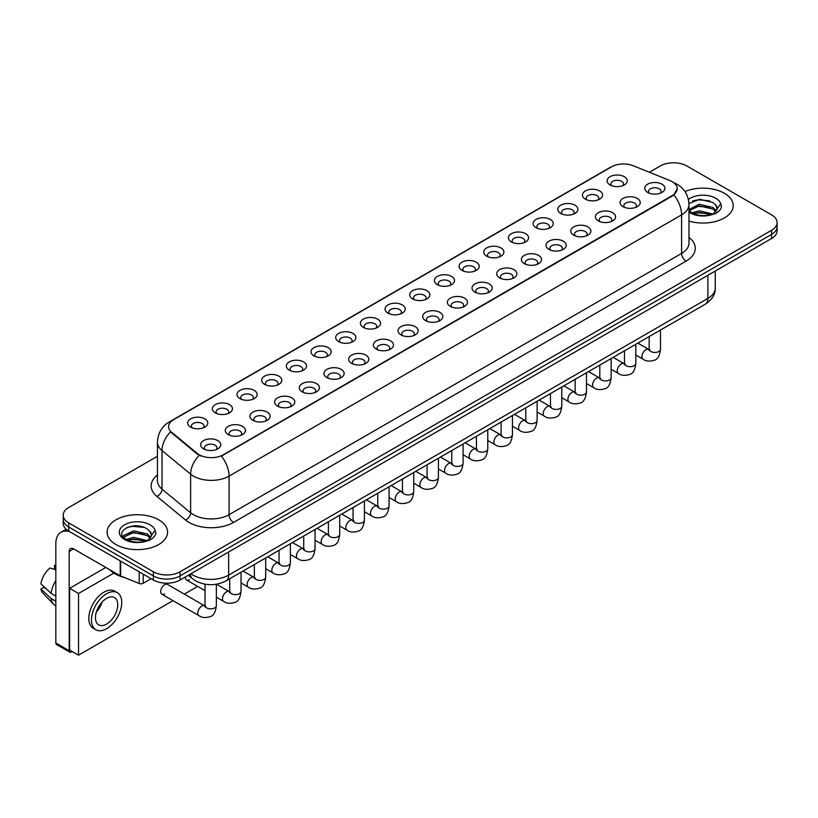 <?xml version="1.0" encoding="UTF-8"?>
<svg xmlns="http://www.w3.org/2000/svg" width="818" height="818" viewBox="0 0 818 818"><rect width="100%" height="100%" fill="white"/><g stroke="black" fill="none" stroke-linecap="round" stroke-linejoin="round"><path stroke-width="1.23" d="M585.391 199.173L585.391 199.173A10.082 5.818 180 0 1 585.391 190.942A10.082 5.818 180 0 1 599.645 190.942A10.082 5.818 180 0 1 599.645 199.173A10.082 5.818 180 0 1 585.391 199.173M597.989 199.95A6.299 3.64 0 0 0 598.817 198.14A6.299 3.64 0 0 0 596.976 195.574A6.299 3.64 0 0 0 590.105 194.786A6.299 3.64 0 0 0 586.22 198.14A6.299 3.64 0 0 0 587.048 199.95M560.719 213.416L560.719 213.416A10.082 5.818 180 0 1 560.719 205.195A10.082 5.818 180 0 1 574.972 205.195A10.082 5.818 180 0 1 574.972 213.416A10.082 5.818 180 0 1 560.719 213.416M573.316 214.193A6.299 3.64 0 0 0 574.144 212.394A6.299 3.64 0 0 0 572.303 209.817A6.299 3.64 0 0 0 565.432 209.03A6.299 3.64 0 0 0 561.547 212.394A6.299 3.64 0 0 0 562.375 214.193M536.046 227.67L536.046 227.67A10.082 5.818 180 0 1 536.046 219.439A10.082 5.818 180 0 1 550.299 219.439A10.082 5.818 180 0 1 550.299 227.67A10.082 5.818 180 0 1 536.046 227.67M548.643 228.437A6.299 3.64 0 0 0 549.471 226.637A6.299 3.64 0 0 0 547.62 224.06A6.299 3.64 0 0 0 540.759 223.273A6.299 3.64 0 0 0 536.874 226.637A6.299 3.64 0 0 0 537.702 228.437M511.373 241.913L511.373 241.913A10.082 5.818 180 0 1 511.373 233.682A10.082 5.818 180 0 1 525.626 233.682A10.082 5.818 180 0 1 525.626 241.913A10.082 5.818 180 0 1 511.373 241.913M523.97 242.68A6.299 3.64 0 0 0 524.798 240.881A6.299 3.64 0 0 0 522.947 238.314A6.299 3.64 0 0 0 516.086 237.527A6.299 3.64 0 0 0 512.201 240.881A6.299 3.64 0 0 0 513.019 242.68M486.7 256.157L486.7 256.157A10.082 5.818 180 0 1 486.7 247.926A10.082 5.818 180 0 1 500.943 247.926A10.082 5.818 180 0 1 500.943 256.157A10.082 5.818 180 0 1 486.7 256.157M499.297 256.924A6.299 3.64 0 0 0 500.125 255.124A6.299 3.64 0 0 0 498.274 252.558A6.299 3.64 0 0 0 491.413 251.77A6.299 3.64 0 0 0 487.518 255.124A6.299 3.64 0 0 0 488.346 256.924M462.017 270.4L462.017 270.4A10.082 5.818 180 0 1 462.017 262.169A10.082 5.818 180 0 1 476.27 262.169A10.082 5.818 180 0 1 476.27 270.4A10.082 5.818 180 0 1 462.017 270.4M474.624 271.177A6.299 3.64 0 0 0 475.442 269.378A6.299 3.64 0 0 0 473.602 266.801A6.299 3.64 0 0 0 466.741 266.014A6.299 3.64 0 0 0 462.845 269.378A6.299 3.64 0 0 0 463.673 271.177M437.344 284.644L437.344 284.644A10.082 5.818 180 0 1 437.344 276.423A10.082 5.818 180 0 1 451.597 276.423A10.082 5.818 180 0 1 451.597 284.644A10.082 5.818 180 0 1 437.344 284.644M449.941 285.421A6.299 3.64 0 0 0 450.769 283.621A6.299 3.64 0 0 0 448.929 281.044A6.299 3.64 0 0 0 442.057 280.257A6.299 3.64 0 0 0 438.172 283.621A6.299 3.64 0 0 0 439 285.421M412.671 298.897L412.671 298.897A10.082 5.818 180 0 1 412.671 290.666A10.082 5.818 180 0 1 426.924 290.666A10.082 5.818 180 0 1 426.924 298.897A10.082 5.818 180 0 1 412.671 298.897M425.268 299.664A6.299 3.64 0 0 0 426.096 297.864A6.299 3.64 0 0 0 424.256 295.298A6.299 3.64 0 0 0 417.384 294.5A6.299 3.64 0 0 0 413.499 297.864A6.299 3.64 0 0 0 414.327 299.664M387.998 313.141L387.998 313.141A10.082 5.818 180 0 1 387.998 304.909A10.082 5.818 180 0 1 402.251 304.909A10.082 5.818 180 0 1 402.251 313.141A10.082 5.818 180 0 1 387.998 313.141M400.595 313.907A6.299 3.64 0 0 0 401.423 312.108A6.299 3.64 0 0 0 399.573 309.541A6.299 3.64 0 0 0 392.712 308.754A6.299 3.64 0 0 0 388.826 312.108A6.299 3.64 0 0 0 389.654 313.907M363.325 327.384L363.325 327.384A10.082 5.818 180 0 1 363.325 319.153A10.082 5.818 180 0 1 377.579 319.153A10.082 5.818 180 0 1 377.579 327.384A10.082 5.818 180 0 1 363.325 327.384M375.922 328.151A6.299 3.64 0 0 0 376.75 326.351A6.299 3.64 0 0 0 374.9 323.785A6.299 3.64 0 0 0 368.039 322.998A6.299 3.64 0 0 0 364.153 326.351A6.299 3.64 0 0 0 364.971 328.151M338.652 341.627L338.652 341.627A10.082 5.818 180 0 1 338.652 333.407A10.082 5.818 180 0 1 352.906 333.407A10.082 5.818 180 0 1 352.906 341.627A10.082 5.818 180 0 1 338.652 341.627M351.249 342.405A6.299 3.64 0 0 0 352.077 340.605A6.299 3.64 0 0 0 350.227 338.028A6.299 3.64 0 0 0 343.366 337.241A6.299 3.64 0 0 0 339.48 340.605A6.299 3.64 0 0 0 340.298 342.405M313.969 355.871L313.969 355.871A10.082 5.818 180 0 1 313.969 347.65A10.082 5.818 180 0 1 328.222 347.65A10.082 5.818 180 0 1 328.222 355.871A10.082 5.818 180 0 1 313.969 355.871M326.576 356.648A6.299 3.64 0 0 0 327.394 354.848A6.299 3.64 0 0 0 325.554 352.272A6.299 3.64 0 0 0 318.693 351.484A6.299 3.64 0 0 0 314.797 354.848A6.299 3.64 0 0 0 315.625 356.648M289.296 370.125L289.296 370.125A10.082 5.818 180 0 1 289.296 361.893A10.082 5.818 180 0 1 303.55 361.893A10.082 5.818 180 0 1 303.55 370.125A10.082 5.818 180 0 1 289.296 370.125M301.903 370.891A6.299 3.64 0 0 0 302.721 369.092A6.299 3.64 0 0 0 300.881 366.525A6.299 3.64 0 0 0 294.02 365.738A6.299 3.64 0 0 0 290.124 369.092A6.299 3.64 0 0 0 290.952 370.891M264.623 384.368L264.623 384.368A10.082 5.818 180 0 1 264.623 376.137A10.082 5.818 180 0 1 278.877 376.137A10.082 5.818 180 0 1 278.877 384.368A10.082 5.818 180 0 1 264.623 384.368M277.22 385.135A6.299 3.64 0 0 0 278.048 383.335A6.299 3.64 0 0 0 276.208 380.769A6.299 3.64 0 0 0 269.337 379.981A6.299 3.64 0 0 0 265.451 383.335A6.299 3.64 0 0 0 266.279 385.135M239.95 398.611L239.95 398.611A10.082 5.818 180 0 1 239.95 390.38A10.082 5.818 180 0 1 254.204 390.38A10.082 5.818 180 0 1 254.204 398.611A10.082 5.818 180 0 1 239.95 398.611M252.547 399.389A6.299 3.64 0 0 0 253.376 397.589A6.299 3.64 0 0 0 251.535 395.012A6.299 3.64 0 0 0 244.664 394.225A6.299 3.64 0 0 0 240.778 397.589A6.299 3.64 0 0 0 241.607 399.389M215.277 412.855L215.277 412.855A10.082 5.818 180 0 1 215.277 404.634A10.082 5.818 180 0 1 229.531 404.634A10.082 5.818 180 0 1 229.531 412.855A10.082 5.818 180 0 1 215.277 412.855M227.874 413.632A6.299 3.64 0 0 0 228.703 411.832A6.299 3.64 0 0 0 226.852 409.256A6.299 3.64 0 0 0 219.991 408.468A6.299 3.64 0 0 0 216.105 411.832A6.299 3.64 0 0 0 216.934 413.632M190.604 427.108L190.604 427.108A10.082 5.818 180 0 1 190.604 418.877A10.082 5.818 180 0 1 204.858 418.877A10.082 5.818 180 0 1 204.858 427.108A10.082 5.818 180 0 1 190.604 427.108M203.201 427.875A6.299 3.64 0 0 0 204.03 426.076A6.299 3.64 0 0 0 202.179 423.509A6.299 3.64 0 0 0 195.318 422.712A6.299 3.64 0 0 0 191.432 426.076A6.299 3.64 0 0 0 192.25 427.875M610.064 184.929L610.064 184.929A10.082 5.818 180 0 1 610.064 176.698A10.082 5.818 180 0 1 624.318 176.698A10.082 5.818 180 0 1 624.318 184.929A10.082 5.818 180 0 1 610.064 184.929M622.672 185.696A6.299 3.64 0 0 0 623.49 183.897A6.299 3.64 0 0 0 621.649 181.33A6.299 3.64 0 0 0 614.788 180.543A6.299 3.64 0 0 0 610.893 183.897A6.299 3.64 0 0 0 611.721 185.696M623.03 206.657L623.03 206.657A10.082 5.818 180 0 1 623.03 198.426A10.082 5.818 180 0 1 637.283 198.426A10.082 5.818 180 0 1 637.283 206.657A10.082 5.818 180 0 1 623.03 206.657M635.627 207.424A6.299 3.64 0 0 0 636.455 205.625A6.299 3.64 0 0 0 634.604 203.058A6.299 3.64 0 0 0 627.743 202.271A6.299 3.64 0 0 0 623.858 205.625A6.299 3.64 0 0 0 624.686 207.424M598.357 220.901L598.357 220.901A10.082 5.818 180 0 1 598.357 212.67A10.082 5.818 180 0 1 612.61 212.67A10.082 5.818 180 0 1 612.61 220.901A10.082 5.818 180 0 1 598.357 220.901M610.954 221.678A6.299 3.64 0 0 0 611.782 219.878A6.299 3.64 0 0 0 609.931 217.302A6.299 3.64 0 0 0 603.07 216.514A6.299 3.64 0 0 0 599.185 219.878A6.299 3.64 0 0 0 600.003 221.678M573.684 235.144L573.684 235.144A10.082 5.818 180 0 1 573.684 226.923A10.082 5.818 180 0 1 587.927 226.923A10.082 5.818 180 0 1 587.927 235.144A10.082 5.818 180 0 1 573.684 235.144M586.281 235.921A6.299 3.64 0 0 0 587.109 234.122A6.299 3.64 0 0 0 585.259 231.545A6.299 3.64 0 0 0 578.398 230.758A6.299 3.64 0 0 0 574.512 234.122A6.299 3.64 0 0 0 575.33 235.921M549.001 249.398L549.001 249.398A10.082 5.818 180 0 1 549.001 241.167A10.082 5.818 180 0 1 563.254 241.167A10.082 5.818 180 0 1 563.254 249.398A10.082 5.818 180 0 1 549.001 249.398M561.608 250.165A6.299 3.64 0 0 0 562.426 248.365A6.299 3.64 0 0 0 560.586 245.789A6.299 3.64 0 0 0 553.725 245.001A6.299 3.64 0 0 0 549.829 248.365A6.299 3.64 0 0 0 550.657 250.165M524.328 263.641L524.328 263.641A10.082 5.818 180 0 1 524.328 255.41A10.082 5.818 180 0 1 538.581 255.41A10.082 5.818 180 0 1 538.581 263.641A10.082 5.818 180 0 1 524.328 263.641M536.925 264.408A6.299 3.64 0 0 0 537.753 262.609A6.299 3.64 0 0 0 535.913 260.042A6.299 3.64 0 0 0 529.041 259.255A6.299 3.64 0 0 0 525.156 262.609A6.299 3.64 0 0 0 525.984 264.408M499.655 277.885L499.655 277.885A10.082 5.818 180 0 1 499.655 269.654A10.082 5.818 180 0 1 513.909 269.654A10.082 5.818 180 0 1 513.909 277.885A10.082 5.818 180 0 1 499.655 277.885M512.252 278.652A6.299 3.64 0 0 0 513.08 276.852A6.299 3.64 0 0 0 511.24 274.286A6.299 3.64 0 0 0 504.369 273.498A6.299 3.64 0 0 0 500.483 276.852A6.299 3.64 0 0 0 501.311 278.652M474.982 292.128L474.982 292.128A10.082 5.818 180 0 1 474.982 283.897A10.082 5.818 180 0 1 489.236 283.897A10.082 5.818 180 0 1 489.236 292.128A10.082 5.818 180 0 1 474.982 292.128M487.579 292.905A6.299 3.64 0 0 0 488.407 291.106A6.299 3.64 0 0 0 486.557 288.529A6.299 3.64 0 0 0 479.696 287.742A6.299 3.64 0 0 0 475.81 291.106A6.299 3.64 0 0 0 476.638 292.905M450.309 306.372L450.309 306.372A10.082 5.818 180 0 1 450.309 298.151A10.082 5.818 180 0 1 464.563 298.151A10.082 5.818 180 0 1 464.563 306.372A10.082 5.818 180 0 1 450.309 306.372M462.906 307.149A6.299 3.64 0 0 0 463.734 305.349A6.299 3.64 0 0 0 461.884 302.772A6.299 3.64 0 0 0 455.023 301.985A6.299 3.64 0 0 0 451.137 305.349A6.299 3.64 0 0 0 451.955 307.149M425.636 320.625L425.636 320.625A10.082 5.818 180 0 1 425.636 312.394A10.082 5.818 180 0 1 439.89 312.394A10.082 5.818 180 0 1 439.89 320.625A10.082 5.818 180 0 1 425.636 320.625M438.233 321.392A6.299 3.64 0 0 0 439.061 319.593A6.299 3.64 0 0 0 437.211 317.026A6.299 3.64 0 0 0 430.35 316.229A6.299 3.64 0 0 0 426.464 319.593A6.299 3.64 0 0 0 427.282 321.392M400.963 334.869L400.963 334.869A10.082 5.818 180 0 1 400.963 326.638A10.082 5.818 180 0 1 415.207 326.638A10.082 5.818 180 0 1 415.207 334.869A10.082 5.818 180 0 1 400.963 334.869M413.56 335.636A6.299 3.64 0 0 0 414.378 333.836A6.299 3.64 0 0 0 412.538 331.27A6.299 3.64 0 0 0 405.677 330.482A6.299 3.64 0 0 0 401.781 333.836A6.299 3.64 0 0 0 402.609 335.636M376.28 349.112L376.28 349.112A10.082 5.818 180 0 1 376.28 340.881A10.082 5.818 180 0 1 390.534 340.881A10.082 5.818 180 0 1 390.534 349.112A10.082 5.818 180 0 1 376.28 349.112M388.887 349.889A6.299 3.64 0 0 0 389.705 348.09A6.299 3.64 0 0 0 387.865 345.513A6.299 3.64 0 0 0 381.004 344.726A6.299 3.64 0 0 0 377.108 348.09A6.299 3.64 0 0 0 377.936 349.889M351.607 363.356L351.607 363.356A10.082 5.818 180 0 1 351.607 355.135A10.082 5.818 180 0 1 365.861 355.135A10.082 5.818 180 0 1 365.861 363.356A10.082 5.818 180 0 1 351.607 363.356M364.204 364.133A6.299 3.64 0 0 0 365.032 362.333A6.299 3.64 0 0 0 363.192 359.756A6.299 3.64 0 0 0 356.321 358.969A6.299 3.64 0 0 0 352.435 362.333A6.299 3.64 0 0 0 353.264 364.133M326.934 377.609L326.934 377.609A10.082 5.818 180 0 1 326.934 369.378A10.082 5.818 180 0 1 341.188 369.378A10.082 5.818 180 0 1 341.188 377.609A10.082 5.818 180 0 1 326.934 377.609M339.531 378.376A6.299 3.64 0 0 0 340.36 376.577A6.299 3.64 0 0 0 338.519 374A6.299 3.64 0 0 0 331.648 373.212A6.299 3.64 0 0 0 327.762 376.577A6.299 3.64 0 0 0 328.591 378.376M302.261 391.853L302.261 391.853A10.082 5.818 180 0 1 302.261 383.622A10.082 5.818 180 0 1 316.515 383.622A10.082 5.818 180 0 1 316.515 391.853A10.082 5.818 180 0 1 302.261 391.853M314.858 392.62A6.299 3.64 0 0 0 315.687 390.82A6.299 3.64 0 0 0 313.836 388.253A6.299 3.64 0 0 0 306.975 387.466A6.299 3.64 0 0 0 303.089 390.82A6.299 3.64 0 0 0 303.918 392.62M277.588 406.096L277.588 406.096A10.082 5.818 180 0 1 277.588 397.865A10.082 5.818 180 0 1 291.842 397.865A10.082 5.818 180 0 1 291.842 406.096A10.082 5.818 180 0 1 277.588 406.096M290.185 406.863A6.299 3.64 0 0 0 291.014 405.063A6.299 3.64 0 0 0 289.163 402.497A6.299 3.64 0 0 0 282.302 401.71A6.299 3.64 0 0 0 278.417 405.063A6.299 3.64 0 0 0 279.235 406.863M252.915 420.34L252.915 420.34A10.082 5.818 180 0 1 252.915 412.108A10.082 5.818 180 0 1 267.159 412.108A10.082 5.818 180 0 1 267.159 420.34A10.082 5.818 180 0 1 252.915 420.34M265.513 421.117A6.299 3.64 0 0 0 266.341 419.317A6.299 3.64 0 0 0 264.49 416.74A6.299 3.64 0 0 0 257.629 415.953A6.299 3.64 0 0 0 253.744 419.317A6.299 3.64 0 0 0 254.562 421.117M228.232 434.583L228.232 434.583A10.082 5.818 180 0 1 228.232 426.362A10.082 5.818 180 0 1 242.486 426.362A10.082 5.818 180 0 1 242.486 434.583A10.082 5.818 180 0 1 228.232 434.583M240.84 435.36A6.299 3.64 0 0 0 241.658 433.56A6.299 3.64 0 0 0 239.817 430.984A6.299 3.64 0 0 0 232.956 430.196A6.299 3.64 0 0 0 229.06 433.56A6.299 3.64 0 0 0 229.889 435.36M203.559 448.837L203.559 448.837A10.082 5.818 180 0 1 203.559 440.605A10.082 5.818 180 0 1 217.813 440.605A10.082 5.818 180 0 1 217.813 448.837A10.082 5.818 180 0 1 203.559 448.837M216.156 449.603A6.299 3.64 0 0 0 216.985 447.804A6.299 3.64 0 0 0 215.144 445.237A6.299 3.64 0 0 0 208.273 444.44A6.299 3.64 0 0 0 204.388 447.804A6.299 3.64 0 0 0 205.216 449.603M647.703 192.414L647.703 192.414A10.082 5.818 180 0 1 647.703 184.183A10.082 5.818 180 0 1 661.956 184.183A10.082 5.818 180 0 1 661.956 192.414A10.082 5.818 180 0 1 647.703 192.414M660.3 193.181A6.299 3.64 0 0 0 661.128 191.381A6.299 3.64 0 0 0 659.288 188.815A6.299 3.64 0 0 0 652.416 188.017A6.299 3.64 0 0 0 648.531 191.381A6.299 3.64 0 0 0 649.359 193.181M669.973 180.584A17.004 9.816 180 0 1 672.243 181.688A17.004 9.816 180 0 1 677.222 188.631A17.004 9.816 180 0 1 672.243 195.574L223.294 454.777A17.004 9.816 180 0 1 197.332 453.458L171.657 432.293A17.004 9.816 180 0 1 168.58 426.659A17.004 9.816 180 0 1 173.559 419.716L611.516 166.862A17.004 9.816 180 0 1 633.296 165.757L669.973 180.584M724.349 193.263A30.235 17.454 0 0 0 684.983 191.576A30.235 17.454 0 0 1 724.349 193.263A30.235 17.454 0 0 1 733.214 205.604A30.235 17.454 0 0 0 724.349 193.263M158.712 519.829A30.235 17.454 0 0 0 125.767 516.046A30.235 17.454 0 0 0 107.097 532.17A30.235 17.454 0 0 0 115.951 544.512A30.235 17.454 0 0 0 148.907 548.305A30.235 17.454 0 0 0 167.567 532.17A30.235 17.454 0 0 0 158.712 519.829A30.235 17.454 0 0 0 125.767 516.046A30.235 17.454 0 0 0 107.097 532.17A30.235 17.454 0 0 0 115.951 544.512A30.235 17.454 0 0 0 148.907 548.305A30.235 17.454 0 0 0 167.567 532.17A30.235 17.454 0 0 0 158.712 519.829M677.222 188.631L673.889 194.878L672.243 196.075L221.381 456.137A22.045 12.73 60 0 1 229.081 476.117A25.194 14.55 180 0 1 193.457 476.117A25.194 14.55 180 0 1 190.625 474.174L162.015 450.575A25.194 14.55 180 0 1 157.455 442.241L157.455 480.81A25.194 14.55 0 0 0 162.015 489.154L190.625 512.743A25.194 14.55 0 0 0 193.457 514.686A25.194 14.55 0 0 0 229.081 514.686L681.598 253.427A25.194 14.55 0 0 0 688.981 243.15L688.981 204.572A25.194 14.55 180 0 1 681.598 214.858A22.045 12.73 -120 0 0 673.889 194.878M157.455 456.27L68.743 507.487A18.896 10.91 0 0 0 63.211 515.207L63.211 523.428A18.896 10.91 0 0 0 68.743 531.148L153.365 580.003L153.365 575.892A18.896 10.91 0 0 0 180.093 575.892L771.568 234.398A18.896 10.91 0 0 0 777.1 226.688A18.896 10.91 0 0 1 771.568 234.398L180.093 575.892A18.896 10.91 0 0 1 153.365 575.892L68.743 527.027L153.365 575.892L153.365 571.772A18.896 10.91 0 0 0 180.093 571.772L771.568 230.287A18.896 10.91 0 0 0 777.1 222.578A18.896 10.91 0 0 0 771.568 214.858L686.946 166.003A18.896 10.91 0 0 0 660.218 166.003L649.38 172.261M63.211 519.318A18.896 10.91 0 0 0 68.743 527.027A18.896 10.91 0 0 1 63.211 519.318M201.156 456.137L197.332 454.205L170.512 431.873A22.045 14.744 129.5 0 0 162.015 450.575L162.015 489.154A6.299 4.213 -50.5 0 1 156.851 496.383A31.493 18.18 180 0 1 157.455 475.043M688.981 221.075A30.235 17.454 0 0 0 733.214 205.604A30.235 17.454 0 0 1 688.981 221.075M63.211 515.207A18.896 10.91 0 0 0 68.743 522.917L153.365 571.772M153.365 580.003A18.896 10.91 0 0 0 180.093 580.003L771.568 238.519A18.896 10.91 0 0 0 777.1 230.799L777.1 222.578M717.008 209.664L717.212 208.692A14.243 8.221 0 0 0 715.607 204.889L713.061 202.567L699.84 199.285L688.95 203.488M688.981 210.43L691.558 212.598C697.079 215.584 703.592 216.351 711.098 214.889L715.096 213.723C718.95 211.75 721.077 209.285 721.496 206.33L720.719 203.774L713.521 213.856M691.987 212.844L699.288 210.778L713.194 214.101M709.513 213.825L698.173 212.854L693.664 213.672L699.288 212.414L711.609 214.776M688.981 209.52L699.288 204.244L713.04 207.465L716.353 210.911M689.185 210.676L699.288 205.88L713.04 209.101L715.801 211.688M715.607 204.889L717.202 208.887M692.59 200.921L698.173 199.797L709.656 200.809M693.644 207.148L698.173 206.33L709.513 207.302M109.714 569.717A31.493 18.18 0 0 0 115.062 573.827A31.493 18.18 0 0 0 124.745 577.641M151.361 536.24L151.575 535.258A14.243 8.221 0 0 0 149.96 531.465L147.414 529.144C134.285 519.849 112.424 531.976 125.921 539.174C131.432 542.16 137.945 542.917 145.461 541.455L149.459 540.289C153.303 538.316 155.44 535.851 155.86 532.907L155.072 530.35L147.884 540.432M126.34 539.42L133.651 537.354L147.547 540.667M143.876 540.401L132.526 539.43L128.017 540.248L133.651 538.98L145.972 541.342M123.15 536.772L123.579 535.545L133.651 530.821L147.404 534.042L150.706 537.477M123.538 537.252L133.651 532.457L147.404 535.667L150.164 538.254M149.96 531.465L151.565 535.453M126.943 527.498L132.526 526.363L144.019 527.375M127.997 533.714L132.526 532.896L143.876 533.868M143.232 574.154L143.232 583.285L151.136 578.715M69.683 531.69A25.194 14.55 -120 0 0 61.043 532.211A25.194 14.55 -120 0 0 55.828 543.745L55.828 642.999L69.193 650.719L69.193 551.455A6.299 3.64 60 0 1 70.491 548.571A6.299 3.64 60 0 1 73.64 548.888L120.215 575.78L120.215 560.862M69.193 650.719A3.149 1.82 120 0 0 69.837 652.161L56.483 644.441A3.149 1.82 -60 0 1 55.828 642.999M69.837 652.161A3.149 1.82 120 0 0 71.411 652.007L72.219 651.537M143.232 583.285A3.149 1.82 180 0 1 139.203 583.49L120.635 575.984A3.149 1.82 180 0 1 120.215 575.78M216.361 584.246L216.361 605.586C215.584 612.171 213.539 615.852 210.246 616.619C205.563 618.071 201.79 617.743 198.948 615.637A5.665 3.272 -60 0 1 198.079 611.097A5.665 3.272 -60 0 1 201.78 606.107A5.665 3.272 -60 0 1 202.036 605.964A5.665 3.272 -60 0 1 204.612 605.821L167.516 584.4A5.665 3.272 120 0 0 164.684 584.686A5.665 3.272 120 0 0 160.972 589.676A5.665 3.272 120 0 0 161.841 594.226A5.665 3.272 120 0 0 164.684 593.94M185.359 576.956A5.665 3.272 120 0 0 186.524 579.972A5.665 3.272 120 0 0 189.357 579.696M113.855 573.091L78.538 593.479L78.538 655.187L172.997 600.657M184.336 594.113L197.67 586.414M105.798 567.457L69.632 588.336L69.632 650.054L78.538 655.187M78.538 593.479L69.632 588.336M106.606 624.083A15.746 9.09 120 0 0 116.892 610.197A15.746 9.09 120 0 0 114.479 597.58A15.746 9.09 120 0 0 106.606 598.367A15.746 9.09 120 0 0 96.309 612.242A15.746 9.09 120 0 0 98.733 624.86A15.746 9.09 120 0 0 106.606 624.083M96.422 611.874A15.746 9.09 120 0 0 102.076 602.079M55.828 565.841L54.489 565.442L54.489 568.602L55.828 569.379M117.311 592.672L114.632 591.128A21.411 12.362 120 0 0 103.927 592.191A21.411 12.362 120 0 0 89.939 611.066A21.411 12.362 120 0 0 93.221 628.224L95.89 629.768A21.411 12.362 120 0 0 106.606 628.705A21.411 12.362 120 0 0 120.594 609.839A21.411 12.362 120 0 0 117.311 592.672A21.411 12.362 120 0 0 106.606 593.735A21.411 12.362 120 0 0 92.608 612.61A21.411 12.362 120 0 0 95.89 629.768M55.828 580.575A20.787 12.004 120 0 0 51.094 593.377L40.9 583.837A16.38 9.458 120 0 1 50.041 568.009L55.828 569.768M55.828 596.107L51.094 593.377M46.411 589.001L43.64 587.396L40.9 588.98L51.094 598.52L55.828 601.25M51.094 598.52A20.787 12.004 120 0 0 53.661 604.328A20.787 12.004 120 0 0 55.235 605.565L55.828 605.903M55.828 565.064A16.38 9.458 120 0 0 54.489 565.442M40.9 588.98A16.38 9.458 120 0 0 42.833 593.06L53.661 604.328M197.332 453.458L197.332 454.205M171.657 432.293L171.657 433.029M233.539 522.405A6.299 3.64 60 0 1 229.081 514.686L229.081 476.117L681.598 214.858L681.598 253.427A6.299 3.64 60 0 0 686.046 261.147L233.539 522.405A31.493 18.18 180 0 1 188.999 522.405A31.493 18.18 180 0 1 185.471 519.972L156.851 496.383M688.981 204.572C688.551 195.512 684.564 188.723 677.028 184.193L673.848 182.649A22.045 10.327 112 0 0 673.551 182.537M171.688 421.004A22.045 12.73 -120 0 0 169.408 421.863C161.862 426.382 157.884 433.172 157.455 442.241M169.408 421.863L609.666 167.68A22.045 12.73 60 0 1 611.332 166.964M199.214 455.37A22.045 14.744 129.5 0 0 190.625 474.174L190.625 512.743A6.299 4.213 -50.5 0 1 185.471 519.972M688.981 237.384A31.493 18.18 180 0 1 686.046 261.147M180.093 571.772L180.093 580.003M771.568 230.287L771.568 238.519M68.743 522.917L68.743 531.148M190.921 573.755A25.194 14.55 0 0 0 193.007 575.115A25.194 14.55 0 0 0 228.641 575.115L707.877 298.427A25.194 14.55 0 0 0 715.259 288.151C715.443 294.398 712.11 299.746 705.269 304.194L226.024 580.882A12.597 7.27 60 0 0 228.641 575.115L228.641 551.976M707.877 275.288L707.877 298.427A12.597 7.27 60 0 1 705.269 304.194M190.236 574.144A12.597 8.425 129.5 0 0 192.486 578.725L188.293 575.269M660.494 330.043L660.494 349.163A5.665 3.272 180 0 1 658.582 351.617A5.665 3.272 180 0 1 650.821 351.484A5.665 3.272 180 0 1 649.165 349.163L648.981 350.39L649.482 349.971M660.494 349.163C659.717 355.748 657.682 359.429 654.38 360.196C649.696 361.648 645.934 361.321 643.091 359.214A5.665 3.272 -60 0 1 642.222 354.675A5.665 3.272 -60 0 1 645.923 349.685A5.665 3.272 -60 0 1 646.169 349.542A5.665 3.272 -60 0 1 648.756 349.398L649.911 349.859M635.821 344.286L635.821 363.417A5.665 3.272 180 0 1 633.899 365.871A5.665 3.272 180 0 1 626.148 365.728A5.665 3.272 180 0 1 624.482 363.417L624.308 364.634L624.809 364.214M635.821 363.417C635.044 369.992 633.009 373.673 629.707 374.439C625.024 375.891 621.261 375.564 618.408 373.468A5.665 3.272 -60 0 1 617.539 368.918A5.665 3.272 -60 0 1 621.251 363.928A5.665 3.272 -60 0 1 621.496 363.795A5.665 3.272 -60 0 1 624.083 363.642L625.228 364.102M611.148 358.54L611.148 377.66A5.665 3.272 180 0 1 609.226 380.114A5.665 3.272 180 0 1 601.475 379.971A5.665 3.272 180 0 1 599.809 377.66L599.625 378.887L600.136 378.468M611.148 377.66C610.371 384.245 608.336 387.916 605.034 388.693C600.351 390.135 596.588 389.808 593.735 387.712A5.665 3.272 -60 0 1 592.866 383.172A5.665 3.272 -60 0 1 596.578 378.172A5.665 3.272 -60 0 1 596.823 378.039A5.665 3.272 -60 0 1 599.41 377.896L600.555 378.345M586.475 372.783L586.475 391.904A5.665 3.272 180 0 1 584.553 394.358A5.665 3.272 180 0 1 576.792 394.215A5.665 3.272 180 0 1 575.136 391.904L574.952 393.131L575.463 392.712M586.475 391.904C585.698 398.489 583.663 402.159 580.361 402.937C575.678 404.389 571.915 404.061 569.062 401.955A5.665 3.272 -60 0 1 568.193 397.415A5.665 3.272 -60 0 1 571.894 392.415A5.665 3.272 -60 0 1 572.15 392.282A5.665 3.272 -60 0 1 574.737 392.139L575.882 392.589M561.802 387.026L561.802 406.147A5.665 3.272 180 0 1 559.88 408.601A5.665 3.272 180 0 1 552.119 408.468A5.665 3.272 180 0 1 550.463 406.147L550.279 407.374L550.79 406.955M561.802 406.147C561.025 412.732 558.98 416.413 555.688 417.18C551.005 418.632 547.242 418.305 544.389 416.198A5.665 3.272 -60 0 1 543.52 411.659A5.665 3.272 -60 0 1 547.222 406.669A5.665 3.272 -60 0 1 547.477 406.526A5.665 3.272 -60 0 1 550.054 406.382L551.209 406.843M720.719 203.774A18.016 10.399 0 0 0 715.719 198.242A18.016 10.399 0 0 0 688.408 199.48M688.981 212.148A18.016 10.399 0 0 0 690.239 212.956A18.016 10.399 0 0 0 711.098 214.889M155.072 530.35A18.016 10.399 0 0 0 150.072 524.819A18.016 10.399 0 0 0 124.592 524.819A18.016 10.399 0 0 0 124.592 539.532A18.016 10.399 0 0 0 145.461 541.455M69.193 551.455L73.64 548.888M120.635 561.107L120.635 575.984M139.203 583.49L139.203 571.823M537.129 401.27L537.129 420.391A5.665 3.272 180 0 1 535.207 422.855A5.665 3.272 180 0 1 527.446 422.712A5.665 3.272 180 0 1 525.79 420.391L525.606 421.618L526.117 421.198M537.129 420.391C536.352 426.976 534.307 430.657 531.005 431.423C526.332 432.875 522.559 432.548 519.716 430.452A5.665 3.272 -60 0 1 518.847 425.902A5.665 3.272 -60 0 1 522.549 420.912A5.665 3.272 -60 0 1 522.804 420.769A5.665 3.272 -60 0 1 525.381 420.626L526.536 421.086M512.446 415.524L512.446 434.644A5.665 3.272 180 0 1 510.534 437.098A5.665 3.272 180 0 1 502.773 436.955A5.665 3.272 180 0 1 501.117 434.644L500.933 435.861L501.434 435.442M512.446 434.644C511.669 441.219 509.634 444.9 506.332 445.667C501.649 447.119 497.886 446.792 495.043 444.695A5.665 3.272 -60 0 1 494.174 440.156A5.665 3.272 -60 0 1 497.876 435.156A5.665 3.272 -60 0 1 498.131 435.023A5.665 3.272 -60 0 1 500.708 434.879L501.863 435.329M487.773 429.767L487.773 448.888A5.665 3.272 180 0 1 485.861 451.342A5.665 3.272 180 0 1 478.101 451.199A5.665 3.272 180 0 1 476.434 448.888L476.26 450.115L476.761 449.695M487.773 448.888C486.996 455.473 484.962 459.143 481.659 459.921C476.976 461.362 473.213 461.045 470.37 458.939A5.665 3.272 -60 0 1 469.501 454.399A5.665 3.272 -60 0 1 473.203 449.399A5.665 3.272 -60 0 1 473.448 449.266A5.665 3.272 -60 0 1 476.035 449.123L477.191 449.573M463.1 444.01L463.1 463.131A5.665 3.272 180 0 1 461.178 465.585A5.665 3.272 180 0 1 453.428 465.442A5.665 3.272 180 0 1 451.761 463.131L451.587 464.358L452.088 463.939M463.1 463.131C462.323 469.716 460.289 473.397 456.986 474.164C452.303 475.616 448.54 475.289 445.687 473.182A5.665 3.272 -60 0 1 444.818 468.642A5.665 3.272 -60 0 1 448.53 463.642A5.665 3.272 -60 0 1 448.775 463.509A5.665 3.272 -60 0 1 451.362 463.366L452.507 463.816M438.428 458.254L438.428 477.375A5.665 3.272 180 0 1 436.505 479.829A5.665 3.272 180 0 1 428.755 479.696A5.665 3.272 180 0 1 427.088 477.375L426.904 478.602L427.415 478.182M438.428 477.375C437.65 483.959 435.616 487.64 432.313 488.407C427.63 489.859 423.867 489.532 421.014 487.426A5.665 3.272 -60 0 1 420.145 482.886A5.665 3.272 -60 0 1 423.847 477.896A5.665 3.272 -60 0 1 424.102 477.753A5.665 3.272 -60 0 1 426.689 477.61L427.834 478.07M413.755 472.497L413.755 491.628A5.665 3.272 180 0 1 411.832 494.082A5.665 3.272 180 0 1 404.072 493.939A5.665 3.272 180 0 1 402.415 491.628L402.231 492.845L402.742 492.426M413.755 491.628C412.978 498.203 410.933 501.884 407.64 502.651C402.957 504.103 399.194 503.776 396.341 501.679A5.665 3.272 -60 0 1 395.472 497.129A5.665 3.272 -60 0 1 399.174 492.139A5.665 3.272 -60 0 1 399.429 492.007A5.665 3.272 -60 0 1 402.006 491.853L403.162 492.313M389.082 486.751L389.082 505.872A5.665 3.272 180 0 1 387.159 508.326A5.665 3.272 180 0 1 379.399 508.183A5.665 3.272 180 0 1 377.742 505.872L377.558 507.099L378.069 506.679M389.082 505.872C388.305 512.457 386.26 516.127 382.967 516.904C378.284 518.346 374.511 518.019 371.669 515.923A5.665 3.272 -60 0 1 370.799 511.383A5.665 3.272 -60 0 1 374.501 506.383A5.665 3.272 -60 0 1 374.756 506.25A5.665 3.272 -60 0 1 377.333 506.107L378.489 506.557M364.409 500.994L364.409 520.115A5.665 3.272 180 0 1 362.486 522.569A5.665 3.272 180 0 1 354.726 522.426A5.665 3.272 180 0 1 353.069 520.115L352.885 521.342L353.396 520.923M364.409 520.115C363.632 526.7 361.587 530.371 358.284 531.148C353.611 532.6 349.838 532.273 346.996 530.166A5.665 3.272 -60 0 1 346.126 525.626A5.665 3.272 -60 0 1 349.828 520.626A5.665 3.272 -60 0 1 350.084 520.493A5.665 3.272 -60 0 1 352.66 520.35L353.816 520.8M339.726 515.238L339.726 534.359A5.665 3.272 180 0 1 337.814 536.812A5.665 3.272 180 0 1 330.053 536.68A5.665 3.272 180 0 1 328.396 534.359L328.212 535.585L328.713 535.166M339.726 534.359C338.949 540.943 336.914 544.624 333.611 545.391C328.928 546.843 325.165 546.516 322.323 544.41A5.665 3.272 -60 0 1 321.454 539.87A5.665 3.272 -60 0 1 325.155 534.88A5.665 3.272 -60 0 1 325.4 534.737A5.665 3.272 -60 0 1 327.987 534.594L329.143 535.054M315.053 529.481L315.053 548.602A5.665 3.272 180 0 1 313.13 551.066A5.665 3.272 180 0 1 305.38 550.923A5.665 3.272 180 0 1 303.713 548.602L303.539 549.829L304.04 549.41M315.053 548.602C314.276 555.187 312.241 558.868 308.938 559.635C304.255 561.087 300.492 560.759 297.64 558.663A5.665 3.272 -60 0 1 296.77 554.113A5.665 3.272 -60 0 1 300.482 549.123A5.665 3.272 -60 0 1 300.727 548.98A5.665 3.272 -60 0 1 303.314 548.837L304.46 549.297M290.38 543.735L290.38 562.856A5.665 3.272 180 0 1 288.457 565.31A5.665 3.272 180 0 1 280.707 565.166A5.665 3.272 180 0 1 279.04 562.856L278.856 564.072L279.367 563.653M290.38 562.856C289.603 569.43 287.568 573.111 284.265 573.878C279.582 575.33 275.819 575.003 272.967 572.907A5.665 3.272 -60 0 1 272.097 568.367A5.665 3.272 -60 0 1 275.809 563.367A5.665 3.272 -60 0 1 276.055 563.234A5.665 3.272 -60 0 1 278.641 563.091L279.787 563.541M265.707 557.978L265.707 577.099A5.665 3.272 180 0 1 263.785 579.553A5.665 3.272 180 0 1 256.034 579.41A5.665 3.272 180 0 1 254.367 577.099L254.183 578.326L254.695 577.907M265.707 577.099C264.93 583.684 262.895 587.355 259.592 588.132C254.909 589.573 251.146 589.257 248.294 587.15A5.665 3.272 -60 0 1 247.425 582.61A5.665 3.272 -60 0 1 251.126 577.61A5.665 3.272 -60 0 1 251.382 577.477A5.665 3.272 -60 0 1 253.969 577.334L255.114 577.784M241.034 572.222L241.034 591.342A5.665 3.272 180 0 1 239.112 593.796A5.665 3.272 180 0 1 231.351 593.653A5.665 3.272 180 0 1 229.694 591.342L229.51 592.569L230.022 592.15M241.034 591.342C240.257 597.927 238.212 601.608 234.919 602.375C230.236 603.827 226.474 603.5 223.621 601.394A5.665 3.272 -60 0 1 222.752 596.854A5.665 3.272 -60 0 1 226.453 591.854A5.665 3.272 -60 0 1 226.709 591.721A5.665 3.272 -60 0 1 229.285 591.578L230.441 592.028M216.361 605.586A5.665 3.272 180 0 1 214.439 608.04A5.665 3.272 180 0 1 206.678 607.907A5.665 3.272 180 0 1 205.021 605.586L204.837 606.813L205.349 606.394M609.666 167.68L613.705 165.798M226.024 580.882C215.891 585.974 205.758 585.974 195.614 580.882L192.486 578.725M715.259 288.151L715.259 271.024M643.091 359.214L635.821 355.022M649.165 336.587L649.165 349.163M648.756 349.398L637.866 343.11M618.408 373.468L611.148 369.276M624.482 350.84L624.482 363.417M624.083 363.642L613.193 357.354M593.735 387.712L586.475 383.519M599.809 365.084L599.809 377.66M599.41 377.896L588.52 371.607M569.062 401.955L561.802 397.763M575.136 379.327L575.136 391.904M574.737 392.139L563.837 385.851M544.389 416.198L537.129 412.006M550.463 393.57L550.463 406.147M550.054 406.382L539.164 400.094M61.043 532.211L66.146 529.266M519.716 430.452L512.446 426.25M525.79 407.824L525.79 420.391M525.381 420.626L514.491 414.337M495.043 444.695L487.773 440.503M501.117 422.068L501.117 434.644M500.708 434.879L489.818 428.591M470.37 458.939L463.1 454.747M476.434 436.311L476.434 448.888M476.035 449.123L465.145 442.835M445.687 473.182L438.428 468.99M451.761 450.554L451.761 463.131M451.362 463.366L440.473 457.078M421.014 487.426L413.755 483.233M427.088 464.798L427.088 477.375M426.689 477.61L415.789 471.321M396.341 501.679L389.082 497.487M402.415 479.051L402.415 491.628M402.006 491.853L391.116 485.565M371.669 515.923L364.409 511.731M377.742 493.295L377.742 505.872M377.333 506.107L366.444 499.818M346.996 530.166L339.726 525.974M353.069 507.538L353.069 520.115M352.66 520.35L341.771 514.062M322.323 544.41L315.053 540.217M328.396 521.782L328.396 534.359M327.987 534.594L317.098 528.305M297.64 558.663L290.38 554.461M303.713 536.035L303.713 548.602M303.314 548.837L292.425 542.549M272.967 572.907L265.707 568.715M279.04 550.279L279.04 562.856M278.641 563.091L267.752 556.802M248.294 587.15L241.034 582.958M254.367 564.522L254.367 577.099M253.969 577.334L243.069 571.046M223.621 601.394L216.361 597.201M205.021 590.657L186.524 579.972M229.694 578.766L229.694 591.342M229.285 591.578L216.545 584.216M198.948 615.637L161.841 594.226M205.021 584.205L205.021 605.586M204.612 605.821L205.768 606.281"/></g></svg>
